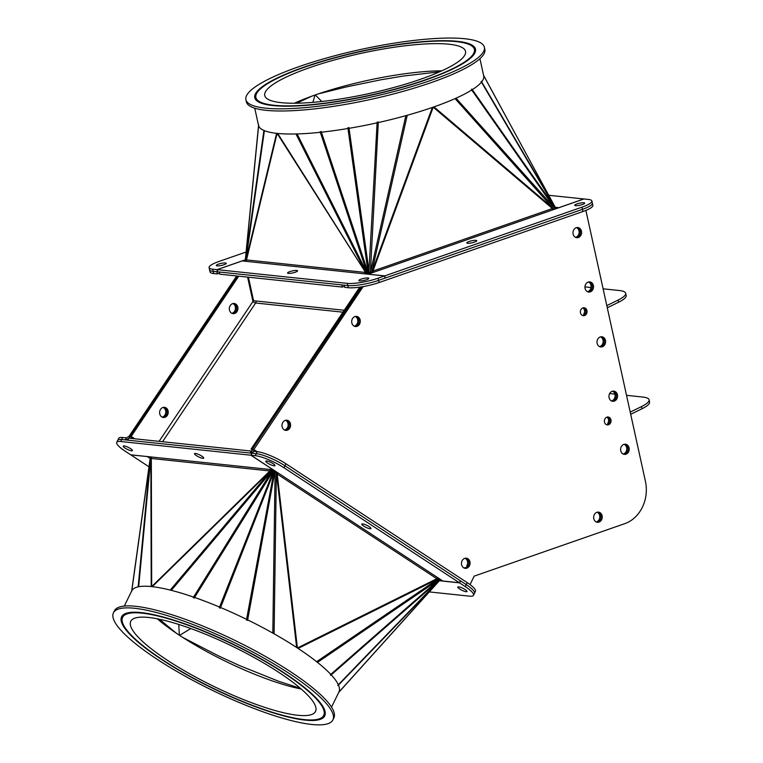 <?xml version="1.0" encoding="UTF-8"?>
<svg xmlns="http://www.w3.org/2000/svg" width="763" height="763" viewBox="0 0 763 763"><rect width="100%" height="100%" fill="white"/><g stroke="black" fill="none" stroke-linecap="round" stroke-linejoin="round"><path stroke-width="1.14" d="M117.721 440.356A22.718 4.883 26 0 1 121.66 439.507L125.332 439.898L126.305 437.905L122.633 437.514A22.718 4.883 -154 0 0 118.694 438.363L116.749 442.349A22.718 4.883 26 0 1 120.688 441.5L121.66 439.507A22.718 4.883 -154 0 0 117.721 440.356M217.617 271.781L213.22 271.37L212.743 269.196A22.718 4.53 167.6 0 1 209.091 267.613L210.044 271.962A22.718 4.53 -12.4 0 0 213.697 273.545L213.22 271.37A22.718 4.53 167.6 0 1 209.567 269.787A22.718 4.53 -12.4 0 0 213.22 271.37L216.892 271.752L217.369 273.927L219.591 273.154M213.697 273.545L217.369 273.927M233.535 303.474A5.112 4.292 -84 0 1 236.664 308.891A5.112 4.292 -84 0 1 232.477 313.536A5.112 4.292 96 0 0 236.664 308.891A5.112 4.292 96 0 0 233.535 303.474M231.885 313.307A5.112 4.292 96 0 0 235.443 308.757A5.112 4.292 96 0 0 232.906 303.569M163.835 407.308A5.112 4.292 -84 0 1 166.973 412.726A5.112 4.292 -84 0 1 162.777 417.371A5.112 4.292 96 0 0 166.973 412.726A5.112 4.292 96 0 0 163.835 407.308M162.185 417.142A5.112 4.292 96 0 0 165.743 412.602A5.112 4.292 96 0 0 163.206 407.404M125.561 439.917L128.575 438.525M128.928 438.181L130.225 436.503L133.525 438.658L129.939 436.302L237.503 276.044M236.673 275.958L129.004 436.369L130.225 436.503M129.004 436.369L126.305 437.905M623.18 454.042A5.112 4.292 96 0 0 626.738 449.493A5.112 4.292 96 0 0 624.21 444.304M624.83 444.209A5.112 4.292 -84 0 1 627.968 449.617A5.112 4.292 -84 0 1 623.772 454.262A5.112 4.292 -84 0 0 627.968 449.617A5.112 4.292 -84 0 0 624.83 444.209M597.868 512.116A5.112 4.292 -84 0 1 600.996 517.524A5.112 4.292 -84 0 1 596.809 522.169A5.112 4.292 -84 0 0 600.996 517.524A5.112 4.292 -84 0 0 597.868 512.116M596.208 521.949A5.112 4.292 96 0 0 599.775 517.4A5.112 4.292 96 0 0 597.238 512.211M464.028 568.006A5.112 4.292 96 0 0 465.077 567.586L466.307 567.71A5.112 4.292 -84 0 1 464.629 568.225A5.112 4.292 -84 0 0 468.816 563.58A5.112 4.292 -84 0 0 465.688 558.173A5.112 4.292 -84 0 1 467.833 566.289L466.613 566.156A5.112 4.292 96 0 0 465.058 558.268M466.613 566.156L467.185 567.043M355.901 316.359A5.112 4.292 -84 0 1 359.039 321.776A5.112 4.292 -84 0 1 354.843 326.421A5.112 4.292 -84 0 0 359.039 321.776A5.112 4.292 -84 0 0 355.901 316.359M354.251 326.192A5.112 4.292 96 0 0 357.809 321.643A5.112 4.292 96 0 0 355.281 316.454M229.911 306.135A5.112 4.292 -84 0 1 234.155 303.483A5.112 4.292 -84 0 1 237.894 309.015A5.112 4.292 -84 0 1 233.087 313.65A5.112 4.292 -84 0 1 229.911 306.135M286.211 420.194A5.112 4.292 -84 0 1 289.339 425.611A5.112 4.292 -84 0 1 285.152 430.256A5.112 4.292 -84 0 0 289.339 425.611A5.112 4.292 -84 0 0 286.211 420.194M284.551 430.036A5.112 4.292 96 0 0 288.118 425.487A5.112 4.292 96 0 0 285.581 420.289M160.211 409.969A5.112 4.292 -84 0 1 164.455 407.318A5.112 4.292 -84 0 1 168.194 412.859A5.112 4.292 -84 0 1 163.387 417.485A5.112 4.292 -84 0 1 160.211 409.969M134.755 438.792L131.16 436.436L238.733 276.177M159.076 441.357L252.954 301.499L247.594 277.112M251.113 451.047L128.747 438.162L127.774 440.156L250.15 453.041L251.113 451.047L251.752 451.458M252.954 301.499A2.27 0.658 -146.1 0 0 255.653 302.997A2.27 1.907 -84 0 0 256.025 300.984L253.583 300.727L248.414 277.198M131.16 436.436L129.939 436.302M359.764 287.136L251.084 449.064L252.305 449.197L361.223 286.926M252.305 449.197L361.691 286.85M252.324 449.874L251.084 449.064M342.186 287.069L219.82 274.184L219.343 272.01L341.71 284.895L342.186 287.069L344.409 286.297M459.374 582.751L460.347 580.757L284.981 465.783A22.718 4.883 -154 0 0 256.263 453.68L252.591 453.298C251.399 453.012 251.399 451.706 252.601 449.388L253.821 449.512L253.564 451.305L257.236 451.686A22.718 4.883 26 0 1 285.953 463.78L284.981 465.783A22.718 4.883 -154 0 0 256.263 453.68L251.981 453.232L251.008 455.225L442.845 581.015L459.374 582.751L284.008 467.776L284.981 465.783L466.279 584.649L460.509 580.862L459.536 582.856L439.364 580.738M467.252 582.655A22.718 4.883 26 0 1 475.435 591.325L473.489 595.312A22.718 4.883 26 0 0 465.306 586.642L466.279 584.649A22.718 4.883 -154 0 1 474.462 593.318A22.718 4.883 -154 0 0 466.279 584.649L467.252 582.655L285.953 463.78M368.291 274.222L384.79 275.872L385.267 278.047L582.427 209.348A22.718 4.53 -12.4 0 0 592.374 203.187L592.851 205.361A22.718 4.53 167.6 0 1 582.903 211.523L582.427 209.348L378.591 280.374L385.086 278.114L384.609 275.939L242.176 260.936L217.15 269.654L347.346 283.369L347.833 285.543L344.161 285.152L344.638 287.327L348.309 287.718L347.833 285.543A22.718 4.53 -12.4 0 0 378.591 280.374L379.077 282.548A22.718 4.53 167.6 0 1 348.309 287.718M613.166 391.114A5.112 4.292 -84 0 1 616.294 396.531A5.112 4.292 -84 0 1 612.107 401.176A5.112 4.292 -84 0 0 616.294 396.531A5.112 4.292 -84 0 0 613.166 391.114M609.542 393.775A5.112 4.292 96 0 0 612.708 401.29A5.112 4.292 96 0 0 617.525 396.655A5.112 4.292 96 0 0 613.786 391.123A5.112 4.292 96 0 0 609.542 393.775M601.215 336.769A5.112 4.292 -84 0 1 604.353 342.186A5.112 4.292 -84 0 1 600.157 346.831A5.112 4.292 -84 0 0 604.353 342.186A5.112 4.292 -84 0 0 601.215 336.769M597.591 339.43A5.112 4.292 96 0 0 600.767 346.946A5.112 4.292 96 0 0 605.574 342.31A5.112 4.292 96 0 0 601.835 336.779A5.112 4.292 96 0 0 597.591 339.43M589.15 281.871A5.112 4.292 -84 0 1 592.288 287.289A5.112 4.292 -84 0 1 588.092 291.933A5.112 4.292 -84 0 0 592.288 287.289A5.112 4.292 -84 0 0 589.15 281.871M585.526 284.542A5.112 4.292 96 0 0 588.702 292.057A5.112 4.292 96 0 0 593.509 287.422A5.112 4.292 96 0 0 589.77 281.89A5.112 4.292 96 0 0 585.526 284.542M577.21 227.527A5.112 4.292 -84 0 1 580.338 232.944A5.112 4.292 -84 0 1 576.151 237.589A5.112 4.292 -84 0 0 580.338 232.944A5.112 4.292 -84 0 0 577.21 227.527M573.585 230.188A5.112 4.292 96 0 0 576.761 237.703A5.112 4.292 96 0 0 581.568 233.068A5.112 4.292 96 0 0 577.829 227.536A5.112 4.292 96 0 0 573.585 230.188M606.881 417.151A3.977 3.338 96 0 1 607.653 423.379L608.874 423.503A3.977 3.338 -84 0 0 607.51 417.008A3.977 3.338 -84 0 1 609.818 421.176A3.977 3.338 -84 0 1 606.69 424.781M604.83 419.068A3.977 3.338 96 0 0 607.3 424.905A3.977 3.338 96 0 0 611.039 421.31A3.977 3.338 96 0 0 608.13 417.008A3.977 3.338 96 0 0 604.83 419.068M582.865 307.909A3.977 3.338 96 0 1 583.647 314.137L584.868 314.27A3.977 3.338 -84 0 0 583.504 307.766A3.977 3.338 -84 0 1 585.803 311.933A3.977 3.338 -84 0 1 582.684 315.539M580.824 309.826A3.977 3.338 96 0 0 583.285 315.672A3.977 3.338 96 0 0 587.024 312.067A3.977 3.338 96 0 0 584.124 307.766A3.977 3.338 96 0 0 580.824 309.826M379.077 282.548L582.903 211.523M352.277 319.02A5.112 4.292 96 0 0 355.453 326.535A5.112 4.292 96 0 0 360.26 321.9A5.112 4.292 96 0 0 356.521 316.368A5.112 4.292 96 0 0 352.277 319.02M594.243 514.777A5.112 4.292 96 0 0 597.41 522.293A5.112 4.292 96 0 0 602.217 517.657A5.112 4.292 96 0 0 598.488 512.126A5.112 4.292 96 0 0 594.243 514.777M621.206 446.87A5.112 4.292 96 0 0 624.382 454.386A5.112 4.292 96 0 0 629.189 449.75A5.112 4.292 96 0 0 625.45 444.219A5.112 4.292 96 0 0 621.206 446.87M462.063 560.834A5.112 4.292 96 0 0 465.23 568.349A5.112 4.292 96 0 0 470.037 563.714A5.112 4.292 96 0 0 466.298 558.182A5.112 4.292 96 0 0 462.063 560.834M282.587 422.864A5.112 4.292 96 0 0 285.753 430.37A5.112 4.292 96 0 0 290.56 425.744A5.112 4.292 96 0 0 286.821 420.213A5.112 4.292 96 0 0 282.587 422.864M253.373 451.257L252.591 453.298M470.046 584.601L474.176 576.132L624.802 523.647A34.068 28.641 96 0 0 645.431 481.358L585.879 210.407M363.169 286.602L253.821 449.512L257.121 451.677M611.516 400.947A5.112 4.292 96 0 0 615.073 396.398A5.112 4.292 96 0 0 612.536 391.209M599.565 346.602A5.112 4.292 96 0 0 603.123 342.053A5.112 4.292 96 0 0 600.595 336.864M630.219 412.134L641.483 406.593A39.752 7.926 -12.4 0 0 649.094 399.802L649.571 401.977A39.752 7.926 167.6 0 1 641.969 408.768L630.696 414.309M649.094 399.802A39.752 7.926 -12.4 0 0 642.704 397.037L626.518 395.329M606.804 305.62L618.078 300.069A39.752 7.926 -12.4 0 0 625.679 293.278L626.165 295.453A39.752 7.926 167.6 0 1 618.555 302.243L607.281 307.785M625.679 293.278A39.752 7.926 -12.4 0 0 619.289 290.512L603.104 288.815M614.873 394.109L609.656 393.555M584.935 286.898L591.01 287.537M587.5 291.714A5.112 4.292 96 0 0 591.058 287.165A5.112 4.292 96 0 0 588.531 281.976M575.56 237.36A5.112 4.292 96 0 0 579.117 232.81A5.112 4.292 96 0 0 576.58 227.622M272.458 469.731L273.202 470.418M432.354 107.449L372.306 270.789A4.54 0.725 20.2 0 1 372.926 271.075L552.402 208.528A1.135 0.572 -109.2 0 0 553.251 209.682L583.962 198.981L588.244 199.429A22.718 4.53 167.6 0 1 591.897 201.012A22.718 4.53 167.6 0 1 581.95 207.174L582.427 209.348A22.718 4.53 -12.4 0 0 592.374 203.187L591.897 201.012M384.79 275.872L581.95 207.174M433.975 106.887L552.746 207.917A4.54 2.117 -49.6 0 1 552.402 208.528L433.212 107.154L372.926 271.075A1.135 0.572 -109.2 0 0 373.775 272.219L368.271 274.136M575.54 205.657A5.112 1.021 167.6 0 1 574.72 205.304A5.112 1.021 167.6 0 1 579.499 203.216A5.112 1.021 167.6 0 1 584.706 203.111A5.112 1.021 167.6 0 1 581.253 204.875A5.112 1.021 167.6 0 1 575.54 205.657M467.605 243.273A5.112 1.021 167.6 0 1 466.784 242.911A5.112 1.021 167.6 0 1 471.553 240.822A5.112 1.021 167.6 0 1 476.77 240.717A5.112 1.021 167.6 0 1 473.318 242.481A5.112 1.021 167.6 0 1 467.605 243.273M552.603 209.081L553.919 208.909L555.216 207.66L481.186 81.46M348.615 127.65L368.872 272.591L370.799 272.41M370.103 272.61L371.715 272.391L372.306 270.789M369.502 272.744L370.389 272.429L405.84 115.671M552.746 207.917L455.063 98.618M368.872 272.591L377.141 122.07M372.926 271.075L372.23 270.999M371.943 271.781A3.405 1.717 -109.2 0 0 372.363 272.706M555.34 207.317L558.812 207.689L583.838 198.971L548.788 195.28M555.245 207.584L555.531 208.881M553.213 209.005A3.405 2.861 96 0 0 553.938 209.444M481.272 81.355L555.187 207.612M555.311 207.546L483.57 75.308M209.091 267.613A22.718 4.53 167.6 0 1 219.038 261.451L246.096 252.019M212.743 269.196L217.026 269.644L245.333 259.782L245.829 260.65L246.134 259.42A4.54 3.081 13.6 0 0 246.497 259.916A1.135 0.954 -84 0 1 245.8 261.318M217.102 265.867A5.112 1.021 167.6 0 1 216.282 265.514A5.112 1.021 167.6 0 1 221.06 263.416A5.112 1.021 167.6 0 1 226.268 263.321A5.112 1.021 167.6 0 1 222.815 265.085A5.112 1.021 167.6 0 1 217.102 265.867M217.512 271.819L217.026 269.644M217.15 269.654L217.627 271.828L347.833 285.543A22.718 4.53 -12.4 0 0 378.591 280.374L378.114 278.199A22.718 4.53 167.6 0 1 347.346 283.369M378.114 278.199L384.609 275.939M359.669 280.879A5.112 1.021 167.6 0 1 358.848 280.526A5.112 1.021 167.6 0 1 363.617 278.428A5.112 1.021 167.6 0 1 368.825 278.333A5.112 1.021 167.6 0 1 365.382 280.097A5.112 1.021 167.6 0 1 359.669 280.879M288.385 273.373A5.112 1.021 167.6 0 1 287.565 273.02A5.112 1.021 167.6 0 1 292.334 270.922A5.112 1.021 167.6 0 1 297.551 270.827A5.112 1.021 167.6 0 1 294.098 272.591A5.112 1.021 167.6 0 1 288.385 273.373M369.101 272.677L368.434 272.658L348.186 127.726M277.083 133.382L246.497 259.916L365.019 272.401A4.54 1.669 -32.3 0 1 365.286 271.962L366.154 273.326L369.12 272.811M368.958 272.83L368.434 272.658M297.084 133.935L367.098 272.982L368.119 272.715L347.871 127.774M246.478 260.536L245.829 260.65L264.399 130.654M368.424 272.887L366.154 273.326L295.977 133.964M277.112 133.391L365.467 272.248M366.927 273.135A3.405 2.861 -84 0 1 366.688 274.051M365.019 272.401A1.135 0.954 -84 0 1 364.332 273.803M254.747 108.193L258.523 125.361A115.28 22.985 -12.4 0 0 258.543 125.447M258.619 125.723A115.28 22.985 -12.4 0 0 320.317 132.304M321.395 132.19A115.28 22.985 -12.4 0 0 347.966 128.499M349.044 128.318A115.28 22.985 -12.4 0 0 377.103 122.833M378.295 122.566A115.28 22.985 -12.4 0 0 471.744 89.996M472.278 89.662A115.28 22.985 -12.4 0 0 481.453 82.156M481.672 81.879A115.28 22.985 -12.4 0 0 483.694 75.871L479.927 58.703M245.896 99.648L246.373 101.822A122.09 24.349 -12.4 0 0 370.837 99.39A122.09 24.349 -12.4 0 0 484.858 49.404L484.381 47.23A122.09 24.349 -12.4 0 0 389.054 44.006A122.09 24.349 -12.4 0 0 245.896 99.648A122.09 24.349 -12.4 0 0 370.36 97.225A122.09 24.349 -12.4 0 0 484.381 47.23M387.27 46.19A113 22.537 -12.4 0 0 254.766 97.702A113 22.537 -12.4 0 0 369.969 95.451A113 22.537 -12.4 0 0 475.502 49.185A113 22.537 -12.4 0 0 387.27 46.19M321.786 101.489L315.31 94.936M315.052 95.022L312.878 102.356M296.673 103.205L311.8 96.186M318.457 93.849L346.583 86.877L380.727 79.829L403.093 76.081L439.679 71.798M366.707 273.993A18.169 3.624 -12.4 0 0 369.874 273.574M415.186 81.078A102.786 20.496 167.6 0 1 264.751 95.509A102.786 20.496 167.6 0 1 360.737 53.42A102.786 20.496 167.6 0 1 465.525 51.379A102.786 20.496 167.6 0 1 415.186 81.078M441.844 70.825A102.786 20.496 -12.4 0 0 294.394 103.234M419.612 81.755A111.865 22.308 -12.4 0 0 474.395 49.423A111.865 22.308 -12.4 0 0 360.346 51.655A111.865 22.308 -12.4 0 0 255.872 97.454A111.865 22.308 -12.4 0 0 419.612 81.755M147.431 456.57L130.864 454.91L148.985 466.794M150.149 458.458L147.393 456.656M473.489 595.312A22.718 4.883 26 0 1 469.55 596.161L429.283 591.916M465.306 586.642L459.536 582.856M458.697 586.852A5.112 1.097 26 0 1 464.085 588.922A5.112 1.097 26 0 1 466.994 591.525A5.112 1.097 26 0 1 461.92 590.276A5.112 1.097 26 0 1 457.81 587.043A5.112 1.097 26 0 1 458.697 586.852M440.022 579.155L439.412 580.405M437.857 578.535A3.405 2.861 -84 0 1 438.744 578.325M439.345 580.338L337.971 685.498M257.236 451.686L255.29 455.673A22.718 4.883 26 0 1 284.008 467.776M255.29 455.673L251.008 455.225M362.692 523.904A5.112 1.097 26 0 1 368.071 525.974A5.112 1.097 26 0 1 370.99 528.578A5.112 1.097 26 0 1 365.916 527.328A5.112 1.097 26 0 1 361.805 524.095A5.112 1.097 26 0 1 362.692 523.904M266.688 460.957A5.112 1.097 26 0 1 272.067 463.027A5.112 1.097 26 0 1 274.985 465.63A5.112 1.097 26 0 1 269.911 464.381A5.112 1.097 26 0 1 265.801 461.148A5.112 1.097 26 0 1 266.688 460.957M298.095 648.436L437.056 579.422A4.54 2.155 -116.4 0 0 436.856 578.726A1.135 0.563 123.3 0 1 437.952 577.801M297.417 647.987L436.856 578.726L277.217 474.061A1.135 0.563 123.3 0 1 278.314 473.136M276.435 473.165A3.405 1.698 123.3 0 1 277.093 472.326M297.389 647.968L277.217 474.061L276.53 473.985M277.217 474.061A4.54 0.649 173.4 0 1 276.559 474.185L276.359 472.488L273.64 471.62L219.992 608.054M437.151 578.278L438.42 578.745L437.056 579.422M337.914 685.365L439.383 580.3L438.42 578.745L316.626 661.702M275.472 472.287L273.946 471.753L246.43 620.09M274.833 471.925L247.555 620.472M274.279 471.658L273.64 471.62M152.295 586.671L270.007 471.429A4.54 1.612 -134.4 0 1 269.844 470.952L151.322 458.477A1.135 0.954 96 0 0 150.979 456.942L130.702 454.805L124.932 451.019A22.718 4.883 26 0 1 116.749 442.349M151.217 586.556L150.845 458.878A4.54 3.128 179.8 0 1 151.322 458.477L151.684 586.604L269.844 470.952A1.135 0.954 96 0 0 269.501 469.417L273.135 469.808L250.884 455.215L120.688 441.5M250.884 455.215L251.857 453.222L121.66 439.507L122.633 437.514M124.121 445.945A5.112 1.097 26 0 1 129.51 448.015A5.112 1.097 26 0 1 132.428 450.618A5.112 1.097 26 0 1 127.354 449.369A5.112 1.097 26 0 1 123.244 446.136A5.112 1.097 26 0 1 124.121 445.945M195.404 453.451A5.112 1.097 26 0 1 200.793 455.521A5.112 1.097 26 0 1 203.702 458.124A5.112 1.097 26 0 1 198.628 456.875A5.112 1.097 26 0 1 194.517 453.642A5.112 1.097 26 0 1 195.404 453.451M219.591 607.882L273.23 471.448L273.888 471.601M273.927 471.505L271.161 470.294L270.007 471.429M273.23 471.448L219.296 607.758M150.845 458.878L150.845 457.628L150.168 458.325L131.637 591.344M273.268 471.267L272.01 470.838L193.239 597.591M273.183 471.238L271.161 470.294L170.235 590.076M151.446 457.905L150.845 457.628L138.666 586.737M271.866 470.676A3.405 2.861 96 0 0 271.838 469.665M338.324 684.745A115.28 24.797 -154 0 0 331.218 674.854M330.78 674.387A115.28 24.797 -154 0 0 247.67 619.88M246.563 619.346A115.28 24.797 -154 0 0 220.574 607.501M219.563 607.071A115.28 24.797 -154 0 0 194.565 597.448M193.554 597.095A115.28 24.797 -154 0 0 131.827 590.686M331.533 707.129L338.925 691.984A115.28 24.797 -154 0 0 338.476 685.079M332.897 719.89L333.87 717.897A122.09 26.266 -154 0 0 333.278 710.343A122.09 26.266 -154 0 0 221.804 634.244A122.09 26.266 -154 0 0 114.402 610.858L113.429 612.851A122.09 26.266 -154 0 0 211.647 689.981A122.09 26.266 -154 0 0 332.897 719.89A122.09 26.266 -154 0 0 332.306 712.337A122.09 26.266 -154 0 0 220.831 636.237A122.09 26.266 -154 0 0 113.429 612.851M324.189 708.922A113 24.311 -154 0 0 221.003 638.478A113 24.311 -154 0 0 121.594 616.828A113 24.311 -154 0 0 212.505 688.216A113 24.311 -154 0 0 324.723 715.904A113 24.311 -154 0 0 324.189 708.922M176.167 633.099L159.496 619.26M178.78 624.458L179.334 635.217M179.582 635.379L190.779 628.54M300.345 688.274L279.048 681.435L239.601 665.622L218.418 655.846L182.643 637.372M275.672 471.4A18.169 3.91 -154 0 0 271.876 469.941M163.253 657.506A102.786 22.108 26 0 1 130.778 621.311A102.786 22.108 26 0 1 232.849 646.49A102.786 22.108 26 0 1 315.539 711.421A102.786 22.108 26 0 1 257.846 705.022A102.786 22.108 26 0 1 163.253 657.506M157.273 618.803A102.786 22.108 -154 0 0 175.414 632.584A102.786 22.108 -154 0 0 301.204 689.008M157.96 656.724A111.865 24.063 -154 0 0 260.908 708.445A111.865 24.063 -154 0 0 323.703 715.408A111.865 24.063 -154 0 0 233.707 644.735A111.865 24.063 -154 0 0 122.614 617.334A111.865 24.063 -154 0 0 157.96 656.724M256.025 300.984L344.247 310.274M342.949 312.191L255.653 302.997L162.548 441.72M641.483 406.593L641.969 408.768M618.078 300.069L618.555 302.243M553.251 209.682L373.775 272.219M471.868 89.071L555.13 207.746L481.091 81.546M471.42 89.538L554.682 208.213L456.045 98.179M407.242 115.28L371.715 272.391M378.324 121.975L370.389 272.429M348.949 127.593L369.197 272.534M481.319 81.279L555.35 207.479L483.628 75.537M258.59 125.037L245.343 259.782M258.657 125.275L245.4 260.164L263.922 130.463M276.616 133.334L246.134 259.42M277.694 133.449L365.286 271.962M320.136 131.741L367.098 272.982M321.156 131.474L368.119 272.715M337.99 685.584L439.469 580.519L338.82 692.184M317.484 662.379L438.992 579.603L330.36 674.759M330.684 675.331L439.316 580.185L337.837 685.25M220.307 608.178L273.946 471.753M272.82 633.099L275.081 472.135M274.098 633.824L276.359 472.488M296.654 647.491L276.559 474.185M150.979 456.942L269.501 469.417M194.174 598.087L272.944 471.334M171.313 590.352L272.01 470.838M138.151 586.842L150.311 458.019L131.761 591.115M370.322 272.553L371.638 272.391M552.832 209.415L553.728 209.51M258.59 124.96L245.333 259.849M475.082 52.542L474.395 49.423M256.559 100.573L255.872 97.454M438.696 578.287L437.285 578.135M338.705 692.423L439.478 580.614M274.966 472.001L276.034 472.392M131.618 591.42L150.168 458.325M131.684 590.953L124.312 606.06M124.121 614.244L122.614 617.334M325.21 712.318L323.703 715.408"/></g></svg>
